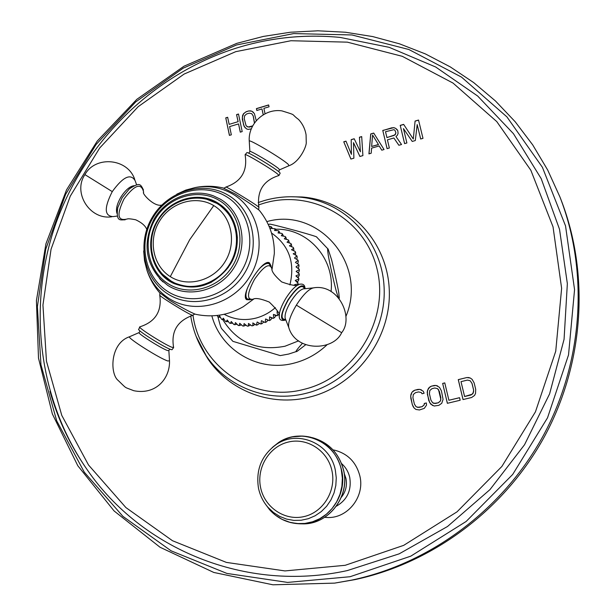 <?xml version="1.0" encoding="UTF-8"?>
<svg xmlns="http://www.w3.org/2000/svg" width="616" height="616" viewBox="0 0 616 616"><rect width="100%" height="100%" fill="white"/><g stroke="black" fill="none" stroke-linecap="round" stroke-linejoin="round"><path stroke-width="0.92" d="M334.634 583.121L354.778 579.648C432.663 563.132 504.712 509.594 544.659 436.213C584.315 362.662 589.658 273.465 561.007 199.715L559.929 196.951C588.811 271.279 583.414 361.222 543.42 435.397C503.126 509.409 430.468 563.394 351.982 580.049L334.634 583.121L272.957 584.8L213.798 572.457L160.044 547.254L114.106 510.964L77.801 465.735L52.36 413.952L38.492 358.081L36.421 300.562L45.946 243.767L66.505 189.921L97.205 141.126L136.852 99.315L183.968 66.22L236.783 43.351L263.325 36.436L290.444 32.224L317.887 30.8L345.391 32.232L372.68 36.567L399.445 43.805L425.41 53.931L450.265 66.898L473.719 82.613L495.464 100.97L515.222 121.791L532.717 144.899L547.693 170.039L559.929 196.951M426.364 402.964L424.255 403.465L424.193 404.82L422.029 406.675L418.865 407.438L416.108 406.76L414.375 404.058L412.92 397.736L413.29 394.533L415.453 392.677L418.603 391.915L421.352 392.585L421.998 393.763L424.108 393.254L423.261 391.229L419.873 389.389L414.868 390.151L412.012 392.176L410.687 396.05L412.273 404.558L414.198 408.108L415.993 409.463L419.45 409.971L424.278 408.37L426.503 405.159L426.364 402.964M431.369 386.147L428.497 388.18L427.173 392.069L428.79 400.593L430.738 404.15L434.157 406.013L438.854 405.336L441.741 403.303L443.066 399.399L441.426 390.852L439.47 387.31L436.051 385.462L431.369 386.147L429.76 387.033L427.535 390.236L427.365 394.286L429.691 402.648L432.578 405.513M442.658 383.414L447.362 403.303L460.175 400.246L459.559 397.69L448.887 400.246L444.783 382.898L442.658 383.414L447.401 403.295M466.805 377.554L458.258 379.625L463.024 399.561L471.61 397.512L474.528 395.464L475.544 393.416L475.698 389.327L474.158 382.952L472.164 379.394L470.324 378.047L466.805 377.554L458.312 379.656L463.063 399.553M353.884 158.196L353.507 142.65L359.89 156.472L362.901 155.602L361.692 136.575L359.444 137.222L360.414 151.775L354.2 138.746L351.212 139.616L351.413 154.37L345.984 141.141L343.751 141.788L350.889 159.051L353.884 158.196M373.72 133.071L370.709 133.949L368.93 153.877L371.186 153.222L371.61 148.14L379.163 145.961L381.774 150.181L384.045 149.534L373.72 133.071M387.425 139.847L393.878 137.984L398.868 145.276L401.54 144.506L395.98 136.552L397.312 135.335L398.082 133.449L397.813 130.631L395.649 128.359L393.855 127.635L382.775 130.438L387.079 148.664L389.358 148.009L387.425 139.847M417.178 124.594L420.674 139.008L422.984 138.346L418.533 120.051L415.092 121.052L413.298 139.047L403.642 124.378L400.215 125.371L404.589 143.628L406.883 142.974L403.434 128.582L412.243 141.434L415.307 140.556L417.178 124.594L420.705 139M231.339 134.819L229.614 126.596L238.546 123.924L240.279 132.155L242.196 131.578L238.492 114.022L236.575 114.599L238.069 121.683L229.152 124.363L227.666 117.286L225.764 117.856L229.422 135.389L231.339 134.819M256.233 120.536L254.4 113.598L251.836 111.188L248.718 110.942L246.154 111.712L243.52 113.698L242.558 115.577L242.304 119.219L244.213 126.603L246.77 129.021L248.21 129.391L251.189 128.906M265.034 113.667L263.887 108.354L269.046 106.807L268.638 104.936L256.41 108.616L256.81 110.487L261.954 108.94L263.194 114.676M333.04 449.896L334.996 450.281C347.994 453.846 356.287 462.408 359.867 475.968C365.088 496.819 347.347 518.98 326.711 517.478L324.717 517.34M290.968 196.75L301.986 196.989C347.901 200.331 387.002 240.202 389.235 289.035C391.868 337.807 356.156 385.963 309.355 397.151C270.455 407.06 228.867 390.606 207.723 358.566L202.094 349.087M426.364 403.003L424.308 403.495L424.255 404.843L422.083 406.706L417.363 407.353M414.198 408.108L416.039 409.471M413.113 406.583L414.26 408.131M412.273 404.558L413.167 406.614M410.818 398.236L412.335 404.589M410.687 396.05L410.88 398.267M410.995 394.202L410.741 396.08M412.012 392.176L411.057 394.232M413.213 390.998L412.065 392.207M414.868 390.151L413.274 391.029M418.018 389.389L414.922 390.182M419.873 389.389L418.079 389.42M421.498 389.905L419.927 389.412M421.352 392.585L422.037 393.755M434.188 385.47L431.423 386.178M436.051 385.462L434.242 385.5M437.691 385.986L436.105 385.493M437.553 388.665L439.354 391.391L440.848 397.736L440.486 400.954L438.307 402.818L433.964 403.411L432.655 402.795L430.907 400.084L429.421 393.747L429.791 390.544L431.962 388.681L434.781 387.995L437.553 388.665L438.553 389.759L440.84 399.491L440.432 400.931L438.253 402.795L435.427 403.472L432.655 402.795M444.791 382.936L442.712 383.445M448.887 400.246L459.575 397.728M468.691 377.546L466.851 377.585M470.37 378.078L468.738 377.577M470.224 380.757L472.056 383.499L473.596 389.874L473.242 393.108L471.04 394.987L464.603 396.527L461.007 381.65L467.421 380.095L470.224 380.757L472.01 383.468L473.55 389.843L473.604 391.63L472.326 394.186L464.556 396.496M353.507 142.65L359.921 156.464M343.751 141.788L350.92 159.044M346.023 141.226L343.82 141.865M351.413 154.37L351.212 139.616M354.246 138.839L351.282 139.693M360.414 151.775L359.444 137.222M361.7 136.667L359.513 137.306M373.773 133.156L370.778 134.026L368.999 153.854M379.163 145.961L381.789 150.181M378.486 144.598L371.625 146.477L372.58 135.058L378.486 144.598L372.58 135.058M378.424 144.521L371.625 146.477M393.878 137.984L398.875 145.276M382.775 130.438L387.125 148.649M391.861 127.797L382.844 130.523M393.855 127.635L391.922 127.882M395.649 128.359L393.909 127.72M397.197 129.645L395.711 128.436M394.879 130.238L395.872 132.532L395.195 134.804L386.94 137.599L385.508 131.716L393.932 129.683L394.879 130.238L395.811 132.448L395.711 133.726L394.086 135.435L386.879 137.522M403.434 128.582L412.243 141.434M400.215 125.371L404.627 143.62M403.696 124.463L400.277 125.456M413.298 139.047L415.092 121.052M418.557 120.143L415.145 121.129M225.764 117.856L229.491 135.366M227.689 117.386L225.856 117.941M229.152 124.363L238.069 121.683M236.575 114.599L238.161 121.76M238.515 114.122L236.667 114.684M238.546 123.924L240.348 132.132M246.154 111.712L243.605 113.775L242.319 117.34L243.582 124.902L245.23 127.951M248.718 110.942L246.246 111.796M250.396 110.834L248.802 111.019M251.836 111.188L250.481 110.911M253.476 112.343L251.921 111.273M252.56 125.91L248.055 127.05L246.054 125.649L244.229 118.642L244.629 115.739L246.631 113.952L249.195 113.175L251.675 113.621L253.284 116.031L254.485 122.776M252.452 126.111L249.503 127.119L246.931 126.588M251.675 113.621L253.199 115.947L254.393 122.9M268.661 105.036L256.495 108.701L256.872 110.472M261.954 108.94L263.248 114.645M341.279 497.382C345.745 491.83 347.301 485.508 345.953 478.409L344.205 473.373M222.815 319.727C237.129 342.588 257.858 351.428 284.992 346.231L298.675 340.84M217.918 316.747C219.696 323.924 220.944 327.905 221.668 328.682L232.863 341.326L280.226 355.609L232.863 341.326M275.614 229.244C307.399 228.089 334.896 258.235 331.054 291.599M305.659 344.752L297.282 351.212C294.525 352.86 296.25 350.211 302.471 343.274M338.269 297.366L336.428 291.722C333.818 282.336 328.721 258.674 328.251 255.116C327.466 249.703 327.442 247.732 328.174 249.195L331.516 259.536C332.856 264.572 337.66 285.809 338.808 293.047L339.308 298.167M328.174 249.195L316.724 237.121C317.71 236.975 311.119 234.919 296.958 230.946C277.508 225.733 268.384 223.5 269.577 224.247L268.237 224.447M224.185 314.299L224.871 314.668C234.604 319.681 244.975 320.813 255.979 318.087C263.163 316.162 269.615 312.682 275.352 307.63M266.366 321.999L268.014 320.174L269.354 320.613L265.596 318.957C265.203 321.49 265.465 322.507 266.366 321.999L265.134 322.514L261.438 320.674C260.876 323.069 261.061 324.062 261.985 323.646L260.776 324.031L257.172 321.999C256.456 324.239 256.556 325.202 257.496 324.886L259.482 323.369M221.414 319.111L219.673 315.97L218.41 317.109L216.94 315.492M218.41 317.109L220.22 317.348M234.657 324.686L233.78 324.455L231.27 321.506L230.353 323.385L229.483 323.061L227.227 320.027L226.164 321.668L225.333 321.275L223.354 318.179L222.176 319.573L224.085 319.681M226.164 321.668L228.159 321.629M230.353 323.385L232.417 323.169M257.496 324.886L256.325 325.14L252.845 322.93L252.93 325.71L251.798 325.841L248.464 323.454L248.325 326.103L247.247 326.126L244.082 323.577L243.728 326.056L242.704 325.995L239.732 323.285L239.17 325.587L238.2 325.433L235.451 322.591L234.696 324.694L236.814 324.286M239.17 325.587L241.31 324.971M243.728 326.056L245.869 325.225M248.325 326.103L250.442 325.04M252.93 325.71L255.001 324.416M271.556 233.102L272.218 233.518C289.281 245.946 295.172 263.094 289.89 284.954M261.985 323.646L263.871 321.891M269.608 316.87C269.408 319.519 269.739 320.543 270.601 319.958L272.002 318.095L273.412 318.333L269.608 316.87L272.002 318.095M273.435 314.422C273.442 317.163 273.851 318.202 274.644 317.54L275.814 315.669L277.269 315.7L273.435 314.422L275.814 315.669M277.808 311.765L277.054 311.642C277.277 314.445 277.754 315.484 278.478 314.776L278.779 314.383M298.082 283.345L297.759 284.731C298.036 283.868 296.85 283.93 294.217 284.923L294.402 285.193M295.257 280.457L298.098 283.268L297.513 281.889L298.683 280.149C298.952 279.171 297.805 279.271 295.257 280.457L297.513 281.889M295.903 275.937L298.899 278.648L298.152 277.392L299.214 275.46C299.391 274.436 298.29 274.597 295.903 275.937L298.152 277.392M296.15 271.394L299.291 273.989L298.398 272.88L299.33 270.747C299.415 269.708 298.352 269.923 296.15 271.394L298.398 272.88M295.996 266.874L299.284 269.338L298.244 268.391L299.022 266.058C299.022 265.019 298.005 265.296 295.996 266.874L298.244 268.391M297.705 263.933L298.306 261.43C298.206 260.422 297.251 260.745 295.441 262.416L298.86 264.726L299.022 266.058M296.827 259.39L297.174 256.903C296.989 255.94 296.096 256.318 294.502 258.05L298.036 260.183L298.306 261.43M295.534 254.962L295.642 252.522L293.178 253.815L296.812 255.755L297.174 256.903M293.84 250.689L293.716 248.325L291.483 249.742L295.203 251.474L295.642 252.522M291.745 246.616L291.422 244.336L289.428 245.869L293.216 247.37L293.716 248.325M289.289 242.766L288.765 240.602L287.041 242.219L290.86 243.482L291.422 244.336M286.471 239.193L285.793 237.145L284.33 238.831L288.157 239.832L288.765 240.602M283.337 235.913L282.513 234.003L281.327 235.728L285.131 236.467L285.793 237.145M279.903 232.964L278.956 231.208L278.047 232.94L281.805 233.402L282.513 234.003M276.207 230.369L275.167 228.759L274.536 230.476L278.201 230.677L278.956 231.208M272.272 228.151L271.171 226.696L270.801 228.359L275.167 228.759M269.03 226.218L271.171 226.696M272.033 269.392L274.343 253.453C274.49 237.299 269.492 222.938 259.344 210.372L258.25 209.502C253.453 205.782 245.73 200.585 235.066 193.901L223.185 187.972M159.413 292.492L169.847 300.462C180.634 306.976 188.812 311.426 194.379 313.829L195.672 314.314C212.497 317.81 228.367 315.269 243.274 306.706L253.669 299.091M250.119 299.784L246.746 299.699C239.285 295.842 262.678 257.858 269.469 262.878L271.055 265.866M138.515 329.283L138.692 329.668C140.179 332.363 164.98 347.701 170.732 349.48L172.01 349.742L173.65 347.54M230.176 264.595C242.966 244.514 237.945 216.339 219.789 204.304C200.608 190.305 170.532 198.136 157.811 219.966C143.736 241.849 151.344 273.335 173.635 283.406C196.034 291.83 214.876 285.555 230.176 264.595M162.485 274.243L174.559 283.837M206.321 199.099L220.62 204.897M278.963 175.522L280.172 173.142L279.294 172.149C274.859 168.029 249.457 152.629 246.962 152.537L245.099 154.708C244.498 152.768 273.111 169.893 278.085 174.451L278.732 175.568C263.348 180.48 256.741 191.052 258.92 207.276M245.9 298.775L246.931 298.698M285.816 319.904C279.51 320.951 280.226 314.283 287.957 299.915C297.397 286.317 303.095 282.582 305.051 288.704M133.287 186.109L129.329 188.919L122.161 197.674L117.756 207.661L117.009 212.551M265.596 318.957L268.014 320.174M277.054 311.642L277.962 312.127M294.217 284.923L294.633 285.177M350.057 576.722L410.78 556.156L466.143 521.467L512.697 474.443L547.539 417.779L568.529 354.908L574.559 289.651L565.534 225.903L542.403 167.29L506.93 116.901L461.507 77.108L408.885 49.511L351.967 34.958L293.624 33.587L236.544 44.96L183.198 68.168L135.736 101.902L96.034 144.567L65.635 194.325L45.777 249.134L37.376 306.76L40.972 364.834L56.718 420.851L84.315 472.218L122.923 516.37L171.125 550.835L226.896 573.427L287.587 582.413L350.057 576.722M50.05 391.653C58.127 419.912 70.632 446.123 87.572 470.278C141.688 548.717 245.376 592.908 347.201 570.608L399.176 553.838L447.516 526.495L489.974 489.605L524.547 444.721L549.611 393.847L564.063 339.331L567.351 283.66L559.528 229.321L541.195 178.648L513.436 133.672L477.685 96.042L435.658 66.998L389.173 47.332L340.109 37.414C310.687 34.558 281.666 36.575 253.053 43.482M345.183 565.303L403.703 545.352L457.026 511.834L501.871 466.458L535.45 411.835L555.732 351.236L561.623 288.327L553.037 226.842L530.853 170.27L496.758 121.575L453.022 83.068L402.279 56.318L347.332 42.15L290.952 40.733L235.743 51.667L184.107 74.066L138.153 106.691L99.7 147.994L70.263 196.173L51.051 249.241L42.943 305.036L46.47 361.222L61.769 415.377L88.511 464.98L125.887 507.561L172.503 540.732L226.372 562.4L284.946 570.924L345.183 565.303M341.611 463.617C345.776 467.328 348.494 471.972 349.757 477.539C351.674 490.298 347.216 499.846 336.398 506.19M343.682 470.485C339.247 453.422 328.913 442.511 312.666 437.753C328.852 442.481 339.162 453.376 343.605 470.455C350.158 496.927 327.951 525.232 301.855 523.831C328.059 525.209 350.219 496.92 343.69 470.508M265.765 504.581L269.377 509.401M282.09 519.38L290.606 522.576L299.607 523.785C325.841 525.194 348.171 496.719 341.595 470.1C337.129 452.922 326.765 441.965 310.495 437.206C299.014 434.573 288.265 436.421 278.255 442.75C301.085 426.642 336.013 441.295 341.364 470.085L342.365 478.208L341.895 486.401L339.978 494.363L336.667 501.824L332.093 508.516L326.403 514.206L319.804 518.68L312.543 521.798L304.858 523.454L297.035 523.585L289.343 522.199L282.051 519.357L275.398 515.161L269.623 509.763C277.747 518.634 287.741 523.307 299.607 523.785L301.855 523.831M273.242 446.692L277.931 443.035M292.615 436.844L302.856 436.066L312.666 437.753M272.21 447.547L276.199 444.56C297.628 429.444 330.345 443.227 335.335 470.224L336.267 477.839L335.82 485.516L334.018 492.985L330.915 499.976L326.626 506.252L321.298 511.58L315.115 515.777L308.308 518.703L301.108 520.258L293.778 520.389L286.571 519.096L279.733 516.439L273.504 512.504L268.083 507.445L269.623 509.763L264.98 503.48M258.458 488.026C259.983 495.395 263.194 501.871 268.083 507.445C263.186 501.855 259.975 495.372 258.458 488.003C255.732 469.685 261.646 455.209 276.199 444.56C261.638 455.224 255.717 469.708 258.458 488.003M260.545 487.325C256.425 467.521 269.346 446.446 288.311 442.042C307.215 437.352 327.774 450.666 331.955 470.778C336.421 490.821 323.13 512.481 303.819 516.632C284.569 521.082 264.38 507.184 260.545 487.325M196.081 336.267L206.114 355.609C226.85 387.033 267.629 403.133 305.759 393.385C351.636 382.374 386.648 335.15 384.099 287.325C381.943 239.439 343.651 200.323 298.629 197.043C287.187 196.165 275.891 197.297 264.749 200.446M192.993 315.284C199.761 366.143 252.66 403.103 303.988 389.358C354.354 377.454 389.397 320.366 377.254 269.885C365.85 219.204 312.312 188.919 264.41 203.049L258.45 204.959M211.858 315.839C220.99 350.365 258.574 372.711 294.063 363.117C306.414 359.929 317.371 353.853 326.934 344.891M143.682 250.935L144.537 260.83L146.985 270.339C151.259 282.267 158.582 291.622 168.953 298.406C194.348 315.022 232.663 304.997 249.857 276.484C267.436 248.217 259.043 209.348 232.786 194.102C221.229 187.433 208.732 185.239 195.295 187.534L185.809 190.082L176.777 194.202M191.576 312.52L194.048 313.683M159.721 295.072L159.767 295.264C160.36 296.827 185.955 312.674 191.584 314.961L192.862 315.315L194.772 313.991M192.731 315.346C177.354 320.805 170.963 331.439 173.566 347.239L172.234 347.37C165.658 345.276 137.191 327.296 139.763 326.865L139.978 326.827M169.839 349.141L168.853 350.527L167.621 350.581C161.885 348.825 137.299 333.318 139.07 332.586L139.239 332.517M169.516 361.138C169.931 378.555 155.917 395.249 133.757 390.706C123.516 386.555 127.574 389.489 118.241 380.519C109.841 374.097 109.81 343.343 129.506 336.76C126.919 337.791 160.121 358.781 167.837 360.976L169.5 360.814L168.869 350.75M140.078 331.031L139.07 332.586L129.737 336.652M167.691 291.437C144.29 276.723 137.892 242.08 153.384 217.132C168.538 191.969 202.225 182.02 225.895 196.319C249.788 210.241 257.357 245.638 241.349 271.379C225.695 297.335 190.845 306.529 167.691 291.437M159.513 278.609L167.752 285.385C188.727 299.014 220.22 290.644 234.373 267.167C248.849 243.89 242.057 211.881 220.459 199.245L213.382 195.834L208.662 194.371M168.114 283.683C188.404 296.85 218.849 288.742 232.532 266.05C246.523 243.543 239.978 212.597 219.096 200.369C198.406 187.803 168.853 196.496 155.555 218.572C141.957 240.471 147.617 270.848 168.114 283.683M237.383 238.184C236.529 224.201 230.723 213.267 219.95 205.398C237.145 219.45 241.364 237.684 232.617 260.106M228.528 267.113C213.321 285.762 195.364 291.06 174.667 283.006L170.162 280.557M217.24 203.619L219.373 204.997C236.806 216.886 241.872 243.513 230.153 263.363C218.642 283.337 192.97 292.03 174.035 282.705L170.078 280.503C150.843 268.43 145.645 240.279 158.15 220.181C170.355 199.892 197.759 191.807 217.194 203.588L219.95 205.398M213.767 205.59C196.157 194.849 170.909 202.225 159.552 221.09C147.932 239.801 152.799 265.727 170.293 276.63C187.611 287.818 213.513 280.858 225.148 261.554C237.06 242.404 231.539 216.054 213.767 205.59L189.682 239.747L170.293 276.63M258.474 209.663L254.955 207.099M258.589 209.756L258.943 207.376L257.996 206.483C253.184 202.733 227.127 186.91 225.957 187.025L225.826 187.048M245.145 154.878L245.099 154.708C247.778 170.886 241.395 181.658 225.957 187.025L224.047 188.196M249.888 151.651L249.88 151.498C249.78 149.996 274.559 164.826 278.863 168.853L279.479 169.87L278.663 171.625M279.641 169.8L288.973 165.735L288.219 164.341C282.582 158.843 249.056 138.823 249.249 141.056L249.88 151.498L248.741 153.207M249.257 141.272L249.249 141.056C248.032 123.608 264.664 108.216 281.897 110.872C297.659 115.8 290.059 113.175 298.537 119.45C302.579 123.793 305.089 128.929 306.083 134.865L306.244 142.35C306.768 145.961 299.784 161.885 289.204 165.635M259.259 268.815C263.64 264.372 266.921 262.685 269.1 263.764L271.679 267.575M245.545 297.836L247.37 298.968C245.468 297.528 245.476 293.917 247.393 288.157M252.976 299.253C246.546 299.969 247.062 293.316 254.531 279.294C263.787 266.074 269.562 262.531 271.849 268.668C271.594 271.541 274.875 275.96 281.689 281.935C291.853 285.524 297.528 286.371 298.714 284.492C294.694 286.532 290.367 291.214 285.732 298.537C281.404 305.829 279.225 311.681 279.202 316.1C280.349 314.206 277.038 309.525 269.261 302.063C260.861 298.66 255.432 297.721 252.976 299.253M299.761 284.13L298.714 284.492C302.702 283.337 304.812 284.646 305.036 288.404M279.356 317.255L279.202 316.1C279.187 319.889 281.312 321.198 285.562 320.02M285.616 319.396C280.157 319.712 281.012 313.259 288.196 300.046C296.835 287.487 302.271 283.722 304.504 288.758M313.875 287.849L303.318 288.873C299.707 289.951 295.526 294.202 290.775 301.624C286.401 309.07 284.538 314.622 285.177 318.264L285.37 318.749M289.02 328.197L288.758 327.504C287.911 322.653 290.444 315.2 296.358 305.136C302.779 295.103 308.393 289.358 313.19 287.911C338.23 283.183 354.254 317.417 341.649 332.702C333.395 351.189 295.803 351.913 288.758 327.504L285.177 318.264M296.358 305.136L341.649 332.702M127.112 219.026C117.448 221.367 116.432 214.645 124.062 198.852C134.827 184.661 141.357 182.467 143.651 192.254M117.017 213.498C115.623 209.486 116.948 203.958 120.998 196.928C125.487 190.013 129.884 186.255 134.18 185.67M84.923 174.621L112.266 191.614C104.035 207.785 104.32 216.108 113.121 216.601L117.425 216.047M112.266 191.614C123.1 176.7 130.746 173.111 135.204 180.834L136.629 184.9M345.976 316.308C368.029 263.902 318.118 206.683 266.836 221.614M253.084 43.474C281.704 36.56 310.71 34.542 340.109 37.414C304.504 34.019 269.7 37.645 235.72 48.287C153.107 74.644 85.632 141.118 56.164 222.715C27.196 304.427 37.622 398.76 87.572 470.278C70.571 446.053 58.035 419.75 49.973 391.368M301.986 196.989L298.629 197.043C287.141 196.165 275.806 197.312 264.634 200.47L258.196 202.549M207.723 358.566L206.114 355.609C198.083 343.582 192.954 330.345 190.721 315.9M297.004 351.328L288.758 354.031L280.249 355.609M221.375 319.088L222.176 319.573M269.354 320.613L270.601 319.958M273.412 318.333L274.644 317.54M277.269 315.7L278.478 314.776M298.683 280.149L298.899 278.648M299.214 275.46L299.291 273.989M299.33 270.747L299.284 269.338M223.931 188.157C214.46 185.855 204.912 185.647 195.295 187.534L185.909 190.059L176.984 194.102M143.69 251.166L144.567 260.922L146.985 270.339C149.827 278.902 154.208 286.555 160.121 293.308M159.891 293.077L159.767 295.264C161.993 311.396 155.324 321.929 139.763 326.865L138.692 329.668M167.729 293.894C143.235 278.409 136.652 242.419 152.668 216.655C168.307 190.66 203.303 180.257 228.159 195.21C253.268 209.864 261.061 246.708 244.506 273.281C228.359 300.108 192.076 309.748 167.729 293.894M208.624 194.356L213.382 195.834C192.177 187.841 166.143 198.237 154.131 219.011C142.342 243.081 145.338 264.079 163.117 281.997L159.49 278.578M211.789 282.051C199.199 288.188 186.825 288.511 174.667 283.006M267.244 262.632L269.1 263.764M247.37 298.968L251.975 299.569M303.318 288.873L303.804 288.827M143.682 192.261C141.241 192.646 153.746 207.153 161.785 205.097M127.135 219.05C127.82 218.549 130.669 218.788 135.682 219.766C141.734 222.622 145.422 225.826 146.747 229.375M125.125 219.843C120.905 219.542 115.716 222.63 117.756 207.661M129.329 188.919C139.278 182.482 140.325 183.376 143.482 190.044M111.804 216.77C89.759 220.22 72.58 192.677 84.908 174.651C95.334 155.355 127.874 158.181 134.75 179.518"/></g></svg>
